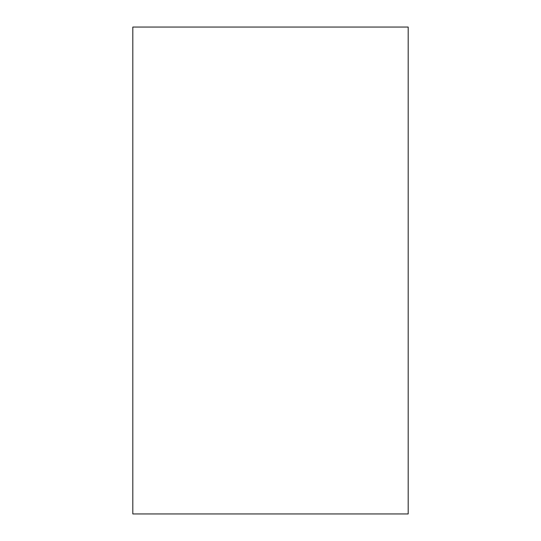 <?xml version="1.0" encoding="UTF-8"?>
<svg xmlns="http://www.w3.org/2000/svg" width="541" height="541" viewBox="0 0 541 541"><rect width="100%" height="100%" fill="white"/><g stroke="black" fill="none" stroke-linecap="round" stroke-linejoin="round"><path stroke-width="0.81" d="M408.191 513.95L132.809 513.95L132.809 27.05L408.191 27.05L408.191 513.95"/></g></svg>
